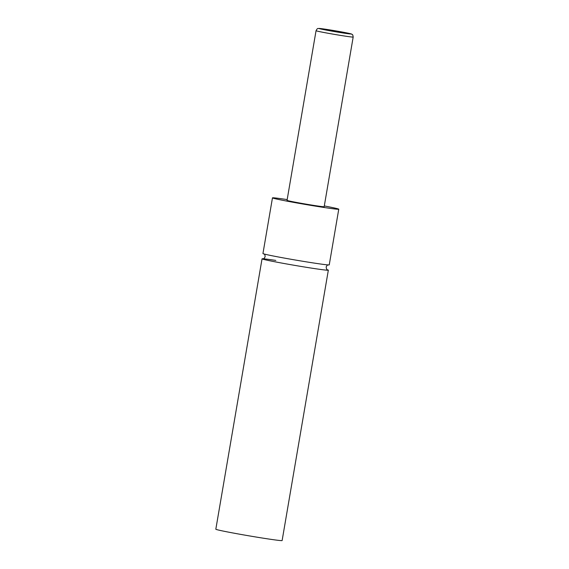 <?xml version="1.0" encoding="UTF-8"?>
<svg xmlns="http://www.w3.org/2000/svg" width="569" height="569" viewBox="0 0 569 569"><rect width="100%" height="100%" fill="white"/><g stroke="black" fill="none" stroke-linecap="round" stroke-linejoin="round"><path stroke-width="0.85" d="M327.388 269.77A33.628 0.939 -170.3 0 1 328.341 270.168A33.628 0.939 -170.3 0 1 309.237 267.764A33.628 0.939 -170.3 0 1 274.073 261.626A33.628 0.939 -170.3 0 1 262.046 258.831A33.628 0.939 -170.3 0 1 275.809 260.417M340.177 31.921L327.047 29.865L340.177 31.921M353.178 37.049L324.174 206.703A18.834 0.526 -170.3 0 1 313.483 205.359A18.834 0.526 -170.3 0 1 293.789 201.924A18.834 0.526 -170.3 0 1 287.046 200.359L316.051 30.705A18.834 0.526 -170.3 0 0 322.787 32.269A18.834 0.526 -170.3 0 0 342.481 35.705A18.834 0.526 -170.3 0 0 353.178 37.049C352.929 35.285 352.631 34.446 352.261 34.538C350.653 33.991 354.878 34.609 345.262 32.618L319.415 28.45C317.872 28.848 317.751 27.49 316.051 30.705M324.309 205.935A33.628 0.939 -170.3 0 1 326.727 206.405A33.628 0.939 -170.3 0 1 338.761 209.2A33.628 0.939 -170.3 0 1 319.664 206.796A33.628 0.939 -170.3 0 1 284.493 200.658A33.628 0.939 -170.3 0 1 272.466 197.863A33.628 0.939 -170.3 0 1 287.181 199.591M338.761 209.2L329.245 264.862A33.628 0.939 -170.3 0 1 310.148 262.458A33.628 0.939 -170.3 0 1 274.976 256.327A33.628 0.939 -170.3 0 1 262.949 253.532L272.466 197.863M328.341 270.168L282.124 540.55A33.628 0.939 -170.3 0 1 263.02 538.146A33.628 0.939 -170.3 0 1 227.856 532.008A33.628 0.939 -170.3 0 1 215.822 529.22L262.046 258.831M324.927 29.851A16.145 0.448 9.7 0 0 347.332 33.614A16.145 0.448 9.7 0 0 345.198 32.604A16.145 0.448 9.7 0 0 322.801 28.841A16.145 0.448 9.7 0 0 324.927 29.851M328.384 264.898C328.036 265.41 327.588 263.945 326.144 267.06C326.528 269.201 326.997 270.126 327.538 269.848M262.906 258.795L262.906 258.795C263.255 258.29 263.703 259.756 265.147 256.633C264.82 253.212 263.909 254.45 263.753 253.852"/></g></svg>

